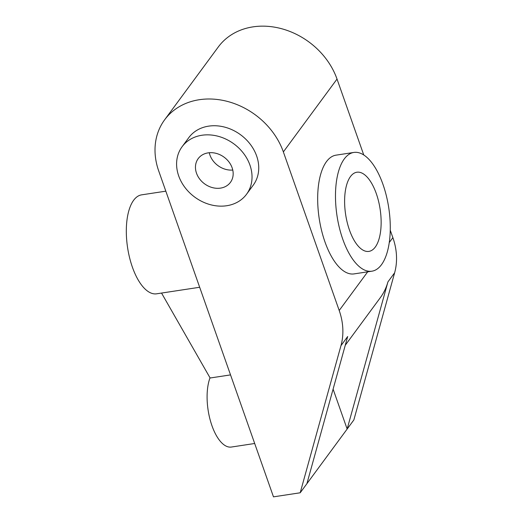 <?xml version="1.0" encoding="UTF-8"?>
<svg xmlns="http://www.w3.org/2000/svg" width="523" height="523" viewBox="0 0 523 523"><rect width="100%" height="100%" fill="white"/><g stroke="black" fill="none" stroke-linecap="round" stroke-linejoin="round"><path stroke-width="0.78" d="M201.904 135.254A40.036 33.034 -143.6 0 0 182.076 146.754A40.036 33.034 -143.6 0 0 184.979 187.502A40.036 33.034 -143.6 0 0 226.721 205.735A40.036 33.034 -143.6 0 0 246.549 194.242A40.036 33.034 -143.6 0 0 243.646 153.487A40.036 33.034 -143.6 0 0 201.904 135.254M182.076 146.754L188.783 137.647A40.036 33.034 36.4 0 1 208.612 126.148A40.036 33.034 36.4 0 1 250.354 144.381A40.036 33.034 36.4 0 1 253.256 185.135L246.549 194.242M220.516 188.117A20.018 16.52 36.4 0 1 199.649 179.003A20.018 16.52 36.4 0 1 198.197 158.626A20.018 16.52 36.4 0 1 208.108 152.873A20.018 16.52 36.4 0 1 228.982 161.993A20.018 16.52 36.4 0 1 230.427 182.37A20.018 16.52 36.4 0 1 220.516 188.117M209.272 152.736A20.018 16.52 -143.6 0 0 232.768 170.047M199.668 287.264L156.671 293.802A50.045 21.816 -98.6 0 1 129.567 257.63A50.045 21.816 -98.6 0 1 133.633 200.276A50.045 21.816 -98.6 0 1 141.622 194.85L165.83 191.17M381.496 264.677A60.053 26.183 81.4 0 0 386.373 195.85A60.053 26.183 81.4 0 0 353.849 152.441A60.053 26.183 81.4 0 0 344.265 158.953A60.053 26.183 81.4 0 0 339.381 227.78A60.053 26.183 81.4 0 0 371.912 271.189A60.053 26.183 81.4 0 0 381.496 264.677M371.912 271.189L354.097 273.895A60.053 26.183 -98.6 0 1 321.573 230.486A60.053 26.183 -98.6 0 1 326.45 161.666A60.053 26.183 -98.6 0 1 336.034 155.154L353.849 152.441M350.469 176.571A40.036 17.455 -98.6 0 1 356.856 172.23A40.036 17.455 -98.6 0 1 378.541 201.172A40.036 17.455 -98.6 0 1 375.292 247.052A40.036 17.455 -98.6 0 1 368.898 251.393A40.036 17.455 -98.6 0 1 347.213 222.458A40.036 17.455 -98.6 0 1 350.469 176.571M161.542 293.063L210.122 377.998L230.532 374.899M254.688 443.491L231.382 447.041A40.036 17.455 -98.6 0 1 210.991 422.78A40.036 17.455 -98.6 0 1 210.017 377.815M273.477 496.85L158.685 170.871A70.062 57.811 36.4 0 1 164.608 119.832A70.062 57.811 36.4 0 1 227.969 101.567A70.062 57.811 36.4 0 1 283.361 151.905L339.205 310.492A70.062 57.811 36.4 0 1 340.97 345.631L300.195 492.784L273.477 496.85M333.099 389.145L347.148 429.043L306.903 483.683L347.677 336.524L340.97 345.631M306.903 483.683L300.195 492.784M164.608 119.832L218.274 46.992A70.062 57.811 -143.6 0 1 281.629 28.719A70.062 57.811 -143.6 0 1 337.021 79.065L363.766 155.004M390.263 230.251L392.871 237.645A70.062 57.811 36.4 0 1 394.636 272.784L387.929 281.89A70.062 57.811 36.4 0 1 380.234 297.79L345.258 345.265M387.929 281.89L347.148 429.043L353.855 419.943L394.636 272.784M392.871 237.645L389.282 242.515M367.689 271.829L339.205 310.492M337.021 79.065L283.361 151.905"/></g></svg>
